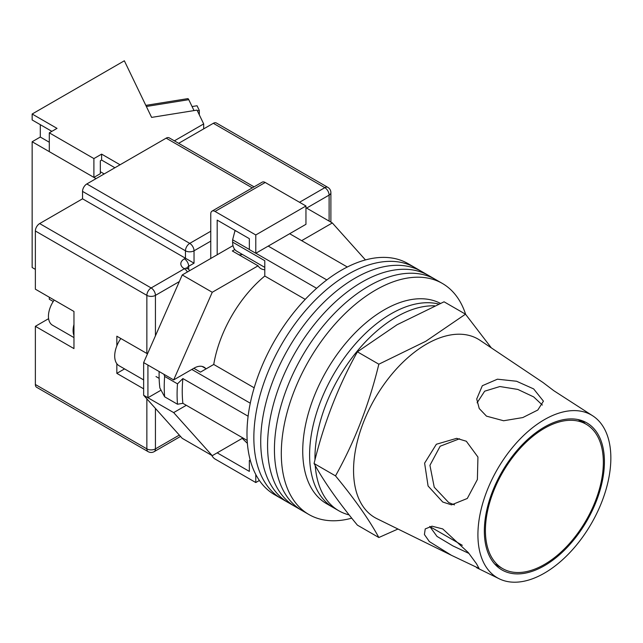 <?xml version="1.0" encoding="UTF-8"?>
<svg xmlns="http://www.w3.org/2000/svg" width="643" height="643" viewBox="0 0 643 643"><rect width="100%" height="100%" fill="white"/><g stroke="black" fill="none" stroke-linecap="round" stroke-linejoin="round"><path stroke-width="0.96" d="M465.636 314.355A133.422 77.031 120 0 0 442.352 283.434L414.904 267.592A133.422 77.031 120 0 0 348.193 274.199A133.422 77.031 120 0 0 261.034 391.772A133.422 77.031 120 0 0 281.481 498.679L274.625 494.724A133.422 77.031 120 0 1 254.17 387.809A133.422 77.031 120 0 1 341.337 270.237A133.422 77.031 120 0 1 408.04 263.63L414.904 267.592A133.422 77.031 120 0 0 348.193 274.199A133.422 77.031 120 0 0 261.034 391.772A133.422 77.031 120 0 0 281.481 498.679L288.345 502.641A133.422 77.031 120 0 1 267.898 395.734A133.422 77.031 120 0 1 355.057 278.162A133.422 77.031 120 0 0 267.898 395.734A133.422 77.031 120 0 0 288.345 502.641L295.209 506.604A133.422 77.031 120 0 1 274.754 399.697A133.422 77.031 120 0 1 361.921 282.124A133.422 77.031 120 0 0 274.754 399.697A133.422 77.031 120 0 0 295.209 506.604L302.065 510.566A133.422 77.031 120 0 1 281.618 403.651A133.422 77.031 120 0 1 368.777 286.087A133.422 77.031 120 0 0 281.618 403.651A133.422 77.031 120 0 0 302.065 510.566L308.929 514.529A133.422 77.031 120 0 0 351.745 518.162M421.768 271.555A133.422 77.031 120 0 0 355.057 278.162A133.422 77.031 120 0 1 421.768 271.555M428.624 275.517A133.422 77.031 120 0 0 361.921 282.124A133.422 77.031 120 0 1 428.624 275.517M435.488 279.48A133.422 77.031 120 0 0 368.777 286.087A133.422 77.031 120 0 1 435.488 279.48M442.352 283.434A133.422 77.031 120 0 0 375.641 290.049A133.422 77.031 120 0 0 288.482 407.614A133.422 77.031 120 0 0 308.929 514.529M289.663 233.722L347.316 267.006M247.185 440.439L182.877 403.314A127.354 73.527 -60 0 1 182.877 378.558L248.118 416.222M268.219 246.1L326.805 279.922M193.816 368.278L200.463 372.12L213.733 364.46A93.999 54.269 -60 0 1 264.787 276.032L264.787 260.704L232.629 242.138L232.629 239.815L234.88 231.11A123.697 71.421 -60 0 1 235.483 230.668M250.545 461.192L249.347 460.509L249.347 471.399L217.189 452.833L242.218 438.381L247.386 443.349M182.877 403.314L177.5 404.238L164.64 396.811L159.874 387.994A123.697 71.421 -60 0 1 159.142 371.533M163.981 374.33L164.64 376.42A134.628 77.731 120 0 0 164.64 396.811M177.5 404.238A134.628 77.731 -60 0 1 177.5 383.847L164.64 376.42M177.5 383.847L182.877 378.558M191.799 369.444L250.288 403.209M235.852 230.877L234.88 231.11M232.629 239.815L249.347 249.468M255.866 253.229L316.621 288.305M305.224 299.381L264.787 276.032M254.178 387.809L213.733 364.46M264.787 267.375L236.704 251.164A19.708 11.381 -60 0 1 232.629 242.138M315.231 465.572A115.226 66.526 120 0 0 338.829 510.775L333.468 507.681A115.226 66.526 120 0 1 315.801 415.354A115.226 66.526 120 0 1 391.081 313.816A115.226 66.526 120 0 1 438.727 304.067A115.226 66.526 120 0 0 391.081 313.816A115.226 66.526 120 0 0 315.801 415.354A115.226 66.526 120 0 0 333.468 507.681L326.604 503.726A115.226 66.526 120 0 1 308.937 411.391A115.226 66.526 120 0 1 384.217 309.854A115.226 66.526 120 0 1 440.391 303.351M434.692 305.835A115.226 66.526 120 0 0 396.434 316.911A115.226 66.526 120 0 0 314.974 459.914M338.829 510.775A115.226 66.526 120 0 0 349.157 514.906M143.646 379.917L119.092 365.746A21.227 12.257 -60 0 1 120.828 338.523M301.671 240.651L332.327 222.952L365.457 259.933M205.623 368.431A20.013 11.558 -60 0 0 204.04 367.169A20.013 11.558 -60 0 0 194.033 368.158L173.666 379.917L212.254 292.276L258.068 265.824A22.738 13.133 120 0 0 260.921 268.645A22.738 13.133 120 0 0 264.787 269.706M186.309 405.299L173.666 412.597L147.93 397.744L147.93 365.063L143.646 362.588L143.646 395.268L182.242 438.349L212.254 455.678L173.666 412.597M242.917 437.979L212.254 455.678M212.254 292.276L182.242 274.947L143.646 362.588M182.242 274.947L232.999 245.634M234.816 249.54L232.34 250.971L258.068 265.824M332.327 222.952L305.955 207.729M161.039 390.18L147.93 397.744L143.646 395.268M173.666 379.917L147.93 365.063M239.059 254.845A22.738 13.133 120 0 0 242.379 254.435M217.189 254.765L217.189 220.107L249.347 238.674L249.347 249.564L255.785 253.278L305.955 224.311L305.955 205.993L265.213 182.475L215.043 211.443A6.068 3.504 -120 0 0 212.013 211.137A6.068 3.504 -120 0 0 210.759 213.918L210.759 258.478M255.785 253.278L255.785 234.96L305.955 205.993M255.785 234.96L215.043 211.443M212.013 211.137L262.183 182.17A6.068 3.504 60 0 1 265.213 182.475M259.386 480.466L255.785 482.539L215.043 459.022A6.068 3.504 -120 0 1 211.788 455.405M255.785 482.539L255.785 474.486M249.347 460.509L250.215 460.01M73.961 335.542A19.403 11.204 -60 0 1 73.961 324.514M73.961 337.583L52.461 325.173A19.403 11.204 -60 0 1 54.205 300.056M35.365 384.498L146.861 448.87A6.068 3.504 120 0 0 148.115 451.643L36.619 387.279A6.068 3.504 -60 0 1 35.365 384.498L35.365 326.314L73.961 348.602L73.961 311.461L35.365 289.181L35.365 230.998A6.068 3.504 -60 0 1 39.657 223.571L82.537 198.816L82.537 191.389A6.068 3.504 -60 0 1 86.829 183.954L166.159 138.157A6.068 3.504 -60 0 1 169.189 137.851L254.065 186.856M116.841 363.713L116.841 373.358L143.646 388.83M147.504 353.827L116.841 336.217L116.841 345.862M178.658 143.317L213.331 123.303A6.068 3.504 -60 0 1 216.361 122.998L327.858 187.37A6.068 3.504 120 0 0 324.819 187.668L213.331 123.303M210.759 241.149L194.033 250.802L194.033 263.18L82.537 198.816M48.611 318.663A22.738 13.133 -60 0 1 48.233 318.888L35.365 326.314M124.565 368.897L116.841 373.358M603.343 462.365A83.389 48.145 120 0 0 586.078 424.187A83.389 48.145 120 0 0 521.819 446.531A83.389 48.145 120 0 0 485.417 530.451A83.389 48.145 120 0 0 502.689 568.621A83.389 48.145 120 0 0 566.949 546.277A83.389 48.145 120 0 0 603.343 462.365M451.402 555.287L479.051 568.436L476.495 563.758L468.305 552.594L442.738 528.924L431.983 526.191L425.224 528.924L424.412 534.534L429.371 541.591L451.402 555.287L376.935 518.684A103.097 59.526 -60 0 1 353.554 470.411A103.097 59.526 -60 0 1 426.454 344.142A103.097 59.526 -60 0 1 479.951 340.251L543.03 382.521L553.832 390.719L593.159 416.109A93.999 54.269 -60 0 1 610.85 458.033A93.999 54.269 -60 0 1 571 551.364A93.999 54.269 -60 0 1 499.233 578.796A93.999 54.269 -60 0 1 477.918 534.783A93.999 54.269 -60 0 1 520.139 438.944A93.999 54.269 -60 0 1 593.159 416.109M468.948 553.43L452.921 545.915L436.999 536.407L429.741 526.432M454.48 504.884L448.718 502.569L434.242 487.233L429.934 465.323L440.158 446.234L459.552 438.767M466.32 441.243L456.651 438.341L436.364 444.249L424.613 463.145L428.077 486.004L442.738 502.03L451.523 504.859L467.292 498.47L477.379 479.517L477.942 457.052L466.32 441.243M477.106 402.807L484.661 391.193L499.884 386.531L517.832 389.433L533.658 396.892L542.362 405.042M533.658 388.919L516.57 381.251L497.433 379.193L482.322 385.728L476.72 398.99L479.228 408.522L486.494 416.15L503.614 420.755L522.799 417.564L537.821 410.017L543.431 401.16L533.658 388.919M378.84 537.516L357.395 525.138C338.178 501.829 323.742 481.285 314.073 463.499C323.742 423.512 338.178 386.29 357.395 351.825L397.109 324.723L444.056 301.8L465.492 314.178L425.787 341.28L378.84 364.203C369.17 404.182 354.727 441.411 335.509 475.876C354.727 499.177 369.17 519.721 378.84 537.516L397.969 529.028M604.42 461.746A84.9 49.021 -60 0 1 568.42 546.052A84.9 49.021 -60 0 1 503.598 570.823A84.9 49.021 -60 0 1 484.348 531.07A84.9 49.021 -60 0 1 522.478 444.506A84.9 49.021 -60 0 1 588.441 423.874A84.9 49.021 -60 0 1 604.42 461.746M585.259 423.721L582.606 420.884M491.332 347.871L465.492 314.178M335.509 475.876L314.073 463.499M378.84 364.203L357.395 351.825M197.361 110.789L199.322 110.475L199.322 114.872M192.072 106.553L197.047 105.749L199.322 110.475M145.816 105.372L187.796 98.636A6.068 1.326 80.9 0 1 188.761 99.673L194.017 110.588M114.912 167.743L101.618 160.067L101.618 154.127L93.902 158.58L49.302 132.836L57.018 128.375L32.15 114.02L32.15 119.96L51.874 131.349M120.056 164.769L101.618 154.127M96.048 178.633L32.15 141.749L32.15 267.52L35.365 269.377M203.678 128.873L203.678 123.922L174.366 140.841M32.15 141.749L40.3 137.039L40.3 124.662M203.678 123.922L197.031 110.106L151.611 117.396L124.348 60.788L32.15 114.02M49.302 132.836L49.302 151.652L93.902 177.396L100.332 173.682L100.332 160.806L101.618 160.067M93.902 158.58L93.902 177.396M53.24 301.487L49.302 299.212L49.302 297.227M40.3 137.039L49.302 142.24M100.332 171.705L104.19 173.931M155.437 408.434L155.437 448.87A6.068 3.504 180 0 1 146.861 448.87L146.861 398.861M146.861 353.554L146.861 295.37L35.365 230.998M148.115 451.643A6.068 6.068 0 0 0 154.183 451.643A6.068 3.504 60 0 0 155.437 448.87L179.317 435.086M329.112 221.096L329.112 195.102L306.598 208.099M179.317 281.586L155.437 295.37L155.437 335.807M299.525 202.28L324.819 187.668A6.068 3.504 60 0 1 329.112 195.102A6.068 3.504 180 0 0 330.888 192.627A6.068 6.068 0 0 0 327.858 187.37M39.657 223.571L151.145 287.943L184.38 268.758A12.129 7.001 180 0 1 184.38 258.848L185.457 258.229L185.457 250.802L82.537 191.389M252.289 187.885L166.159 138.157M86.829 183.954L189.741 243.375L210.759 231.247M194.033 263.18L188.672 266.282L188.672 269.417M184.38 258.848A6.068 3.504 -120 0 1 188.672 266.282A6.068 3.504 0 0 0 186.976 268.171M189.741 243.375A6.068 3.504 120 0 0 185.457 250.802A6.068 3.504 0 0 0 194.033 250.802A6.068 3.504 60 0 0 189.741 243.375M189.637 270.671A6.068 6.068 0 0 0 187.418 268.452A6.068 3.504 120 0 0 184.38 268.758A6.068 3.504 -120 0 1 187.418 271.957M151.145 287.943A6.068 3.504 120 0 0 146.861 295.37A6.068 3.504 180 0 0 155.437 295.37A6.068 3.504 -120 0 0 151.145 287.943M48.699 319.161L48.233 318.888M188.761 99.673L146.355 106.481M202.151 366.43L206.234 368.785M159.142 378.365L156.008 376.549M187.418 268.452L186.679 267.898L186.896 268.758M330.888 192.627L330.888 222.124M180.522 436.436L154.183 451.643M578.089 419.582L586.078 424.187M429.757 526.513L462.333 545.32M494.7 564.007L502.689 568.621M499.233 578.796L476.584 567.665"/></g></svg>
